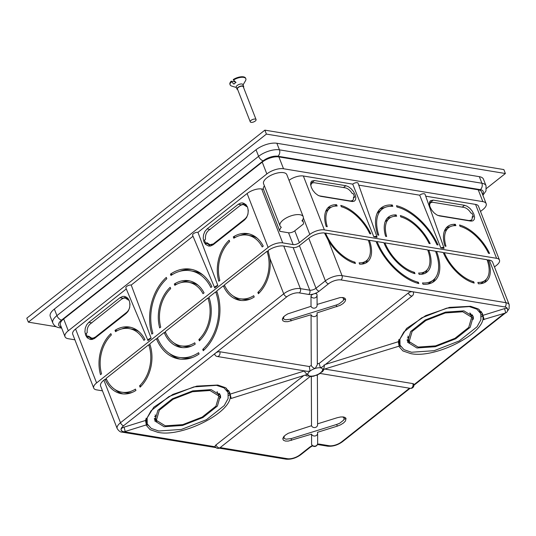 <?xml version="1.0" encoding="UTF-8"?>
<svg xmlns="http://www.w3.org/2000/svg" width="536" height="536" viewBox="0 0 536 536"><rect width="100%" height="100%" fill="white"/><g stroke="black" fill="none" stroke-linecap="round" stroke-linejoin="round"><path stroke-width="0.8" d="M418.067 347.073L435.567 345.867L454.93 338.35L468.725 327.409L471.66 317.238L462.769 311.764L445.269 312.97L425.906 320.488L412.11 331.429L409.176 341.6L418.067 347.073M469.844 312.843L471.66 317.238M472.089 319.583L473.348 319.188L473.342 317.359L471.854 317.828M407.159 340.42L409.658 342.571M470.863 315.188L472.169 314.779M399.186 345.278L400.734 346.571M479.137 309.486L480.819 313.667L476.819 309.151L469.322 306.592L446.689 308.146L421.658 317.868L403.816 332.019L399.93 339.067L400.024 345.171L404.017 349.68L411.514 352.246L434.147 350.685L459.185 340.97L477.02 326.819L480.906 319.771L480.819 313.667M480.263 312.254L481.449 311.758M146.408 424.03L147.956 425.323M226.36 388.238L228.041 392.419L224.041 387.903L216.544 385.337L193.911 386.898L168.874 396.62L151.038 410.77L147.152 417.819L147.239 423.922L151.239 428.432L158.736 430.998L181.369 429.437L206.407 419.715L224.242 405.571L228.128 398.516L228.041 392.419M227.485 391.005L228.671 390.503M154.381 419.165L156.881 421.323M217.067 391.595L218.882 395.983L209.991 390.51L192.491 391.722L173.128 399.233L159.333 410.181L156.398 420.351L165.289 425.825L182.789 424.619L202.152 417.102L215.948 406.161L218.882 395.983M218.085 393.933L219.392 393.531M416.921 347.978L407.574 342.223L410.663 331.529L425.162 320.026L445.517 312.126L463.915 310.86L473.261 316.615L470.173 327.308L455.674 338.806L435.319 346.712L416.921 347.978M507.438 309.131A3.122 1.327 158.7 0 0 507.398 308.91A3.122 1.327 158.7 0 0 504.483 308.642L482.936 315.356L484.075 319.356C483.981 320.066 483.606 319.67 482.949 318.163A44.917 19.129 158.7 0 0 483.05 316.729L482.474 313.627L478.333 308.95L470.561 306.297L449.543 307.369L425.685 315.63L406.576 328.434L398.295 341.727L325.486 364.406M398.771 346.249L402.911 350.939L410.683 353.593C435.031 358.932 485.08 333.439 483.05 316.729A44.917 19.129 158.7 0 0 482.936 315.356M155.139 414.831L155.715 416.311L154.556 416.673M154.348 418.569L155.721 418.14L155.715 416.311M211.137 389.612L220.484 395.36L217.395 406.053L202.896 417.557L182.542 425.457L164.143 426.73L154.797 420.974L157.886 410.281L172.384 398.777L192.739 390.878L211.137 389.612M219.727 393.967L220.564 396.111L219.077 396.573M219.311 398.328L220.571 397.94L220.564 396.111M146.04 418.227L146.422 419.212L145.705 419.433M145.785 421.236L146.429 421.035L146.422 419.212M145.993 425.001L150.134 429.684L157.906 432.344C182.253 437.684 232.302 412.184 230.272 395.474L229.696 392.379L225.555 387.702L217.784 385.042L196.766 386.121L172.907 394.375L153.799 407.186L145.517 420.472L123.97 427.185A3.122 1.327 158.7 0 0 121.029 429.51A3.122 1.327 158.7 0 0 121.069 429.725A3.122 3.122 0 0 0 124.901 431.567A3.122 0.456 72.7 0 0 125.002 431.219A3.122 0.456 72.7 0 0 123.97 427.185M228.591 395.441L229.716 395.086L229.756 394.107L228.684 390.63M470.34 313.855A31.972 23.497 -80.6 0 0 470.688 313.64L471.198 314.96A33.534 24.643 -80.6 0 1 470.856 315.175M486.018 279.966A31.972 23.497 -80.6 0 0 485.998 279.578M480.678 283.698A31.972 16.877 51.7 0 0 482.011 282.82L485.134 280.362A31.972 16.877 51.7 0 0 487.057 259.719L444.29 252.664L443.56 253.233M484.41 282.646A33.534 17.701 51.7 0 0 486.293 279.256M427.976 250.694L428.733 250.098L435.52 251.216A43.671 23.048 -128.3 0 1 433.168 280.14L430.046 282.599A43.671 23.048 -128.3 0 1 427.581 284.114M435.212 278.09A45.232 23.872 -128.3 0 1 432.478 282.472M103.884 380.151L120.493 422.75A12.475 5.313 -21.3 0 0 117.216 428.659L100.607 386.061A12.475 5.313 -21.3 0 1 103.884 380.151L105.063 379.22A33.534 24.643 99.4 0 0 121.585 393.739A33.534 24.643 99.4 0 0 135.936 390.442L135.427 389.116A31.972 23.497 99.4 0 1 121.84 392.198A31.972 23.497 99.4 0 1 106.101 378.396L148.7 344.748A31.972 23.497 99.4 0 1 139.581 385.833L140.097 387.153A33.534 24.643 99.4 0 0 149.745 343.924L156.398 338.665A45.232 33.239 -80.6 0 0 178.977 358.959A45.232 33.239 -80.6 0 0 199.09 354.008L198.575 352.695A43.671 32.093 -80.6 0 1 179.232 357.418A43.671 32.093 -80.6 0 1 157.437 337.848L164.197 332.508A33.534 24.643 -80.6 0 0 180.88 347.415A33.534 24.643 -80.6 0 0 195.231 344.119L194.722 342.799A31.972 23.497 -80.6 0 1 181.135 345.881A31.972 23.497 -80.6 0 1 165.235 331.684L207.854 298.023A31.972 23.497 -80.6 0 1 198.876 339.516L199.392 340.836A33.534 24.643 -80.6 0 0 208.893 297.205L215.653 291.865A43.671 32.093 99.4 0 1 202.735 349.405L203.251 350.725A45.232 33.239 99.4 0 0 216.691 291.041L223.345 285.788A33.534 24.643 -80.6 0 0 239.867 300.307A33.534 24.643 -80.6 0 0 254.225 297.011L253.709 295.684A31.972 23.497 -80.6 0 1 240.121 298.766A31.972 23.497 -80.6 0 1 224.39 284.964L266.988 251.317A31.972 23.497 -80.6 0 1 257.863 292.401L258.379 293.721A33.534 24.643 -80.6 0 0 269.896 258.399L268.08 250.5A12.475 5.313 -21.3 0 1 283.765 246.031L293.159 247.578A4.677 1.99 158.7 0 0 299.41 245.635L308.77 238.245A12.475 5.313 -21.3 0 1 324.454 232.939L328.226 240.222A33.534 17.701 -128.3 0 0 355.462 263.478L354.946 262.158A31.972 16.877 -128.3 0 1 325.546 233.073L368.312 240.128A31.972 16.877 -128.3 0 1 366.39 260.771L363.274 263.23A31.972 16.877 -128.3 0 1 361.934 264.107M367.555 259.672A33.534 17.701 -128.3 0 1 365.666 263.055M376.346 242.158L377.083 241.575L383.87 242.694A33.534 17.701 -128.3 0 0 414.985 273.668L414.469 272.348A31.972 16.877 -128.3 0 1 384.908 242.862L427.695 249.923A31.972 16.877 -128.3 0 1 425.919 270.961L422.797 273.42A31.972 16.877 -128.3 0 1 421.457 274.298M427.078 269.856A33.534 17.701 -128.3 0 1 425.189 273.246M181.135 345.881L184.263 346.397A31.972 23.497 -80.6 0 0 191.526 346.075M174.368 343.241A33.534 24.643 -80.6 0 0 182.461 347.609M179.232 357.418L182.361 357.934A43.671 32.093 -80.6 0 0 192.813 357.358M169.523 353.519A45.232 33.239 -80.6 0 0 180.552 359.167M240.121 298.766L243.257 299.282A31.972 23.497 -80.6 0 0 250.513 298.961M233.354 296.133A33.534 24.643 -80.6 0 0 241.448 300.495M132.231 392.392A31.972 23.497 99.4 0 1 124.968 392.714L121.84 392.198M123.166 393.927A33.534 24.643 99.4 0 1 115.073 389.565M407.125 339.817L408.499 339.389L408.492 337.566L407.333 337.928M398.563 342.484L399.206 342.29L399.199 340.461L398.483 340.682M398.817 339.482L399.199 340.461M481.368 316.689L482.494 316.341L482.487 314.511L481.187 314.92M482.487 314.511L481.462 311.885M407.916 336.079L408.492 337.566M412.847 383.602A3.122 2.291 99.4 0 1 411.795 387.876A3.122 2.291 -80.6 0 1 410.261 388.325A3.122 3.122 0 0 0 413.678 384.111A3.122 1.327 158.7 0 0 412.847 383.602L325.258 369.15M282.881 438.307L283.986 437.959M344.152 419.219L345.432 418.817L345.633 417.906M343.73 417.015L343.904 417.464L344.588 417.256M284.013 436.123L284.02 437.952M342.712 416.894L344.166 418.02L343.71 420.083L339.73 423.226L336.916 424.371L291.249 438.595L286.036 439.192L284.435 438.548L283.926 437.785M344.105 417.892L343.904 417.464M317.573 423.835L337.291 417.698L340.675 416.961L343.549 416.981L345.465 417.752L346.028 418.509L345.479 420.981L343.569 422.944L340.708 424.753L337.325 426.127L336.668 424.445M311.315 376.587L311.517 425.725L288.247 433.296L285.38 435.105L283.47 437.068L282.807 438.89L283.484 440.291L285.407 441.061L288.274 441.081L311.55 434.153A3.122 2.787 179.8 0 0 315.516 435.868A3.122 2.787 179.8 0 0 317.614 433.222A3.122 2.787 179.8 0 0 317.439 432.318L337.325 426.127M484.075 319.356L505.421 313.024A3.122 0.456 -107.3 0 0 505.515 312.676A3.122 0.456 72.7 0 0 504.483 308.642M324.113 364.835C324.575 366.872 324.079 368.473 322.625 369.652L399.146 346.135L398.295 341.727M311.55 434.153L311.59 444.29A3.122 1.327 158.7 0 0 311.63 444.505A3.122 3.122 0 0 0 317.654 443.359A3.122 2.787 -0.2 0 1 315.557 446.006A3.122 2.787 -0.2 0 1 311.59 444.29M311.517 425.725A3.122 2.787 -0.2 0 0 315.483 427.44A3.122 2.787 -0.2 0 0 317.58 424.793L317.379 374.986M310.987 296.18A3.122 2.787 -0.2 0 0 314.96 297.895A3.122 2.787 179.8 0 0 317.051 295.249A3.122 2.787 179.8 0 0 316.877 294.344A3.122 1.327 158.7 0 0 316.843 294.13A3.122 1.327 158.7 0 0 313.929 293.862A3.122 1.327 158.7 0 0 310.987 296.18L311.027 306.317L287.758 313.888L284.897 315.697L282.988 317.66L282.318 319.483L283.001 320.883L284.924 321.654L287.792 321.674L311.061 314.746L311.269 365.525A10.921 4.65 158.7 0 0 309.312 366.524L310.043 371.086A7.799 3.323 158.7 0 0 307.892 374.242A7.799 3.323 158.7 0 0 310.063 376.058A7.799 3.323 158.7 0 0 315.275 375.461L313.862 376.172L310.002 376.634L220.008 447.728A3.122 1.648 51.7 0 1 219.097 447.908A3.122 1.648 51.7 0 1 215.981 444.934A3.122 1.327 158.7 0 0 215.164 446.408A3.122 3.122 0 0 0 220.008 447.728M324.253 369.163L322.538 371.602L320.474 372.808A7.799 3.323 158.7 0 1 315.275 375.461L316.434 375.374L320.287 373.418L320.474 372.808A7.799 3.323 158.7 0 0 322.625 369.652A7.799 3.323 158.7 0 0 320.454 367.843A7.799 3.323 158.7 0 0 315.248 368.44A7.799 3.323 158.7 0 0 310.043 371.086L307.329 371.341L217.194 356.474A3.122 2.291 99.4 0 0 218.721 356.025A3.122 2.291 99.4 0 0 219.78 351.75A3.122 1.327 158.7 0 0 215.613 353.05A3.122 1.327 158.7 0 0 214.795 354.524A3.122 3.122 0 0 0 217.194 356.474M229.71 393.263L228.41 393.665M231.297 398.107C231.204 398.817 230.828 398.416 230.172 396.915A44.917 19.129 158.7 0 0 230.272 395.474A44.917 19.129 158.7 0 0 230.158 394.107L231.177 398.462L307.892 374.242C306.451 373.967 305.272 372.882 304.348 370.992L230.158 394.107M343.248 297.607L343.422 298.056L344.105 297.849M343.67 299.812L344.943 299.41L345.151 298.498M282.398 318.9L283.497 318.552M343.623 298.485L343.422 298.056M283.531 316.716L283.537 318.545M342.223 297.48L343.683 298.612L343.228 300.676L339.248 303.818L336.427 304.964L290.767 319.188L285.554 319.784L283.953 319.141L283.437 318.377M309.312 366.524L219.78 351.75M124.901 431.567L146.368 424.88L145.517 420.472M311.027 306.317A3.122 2.787 -0.2 0 0 315 308.033A3.122 2.787 -0.2 0 0 317.091 305.386L317.051 295.249A3.122 3.122 0 0 0 316.843 294.13M317.091 304.428L340.192 297.554L343.06 297.574L344.983 298.344L345.66 299.751L344.996 301.574L343.087 303.537L340.219 305.339L316.957 312.91A3.122 2.787 179.8 0 1 317.131 313.815A3.122 2.787 179.8 0 1 315.034 316.461A3.122 2.787 179.8 0 1 311.061 314.746M311.269 365.525C312.347 367.287 313.674 368.259 315.248 368.44L317.332 364.654L317.131 313.815M408.311 293.018A3.122 1.648 51.7 0 0 411.42 295.993A3.122 1.648 -128.3 0 0 412.331 295.805A3.122 3.122 0 0 0 413.303 292.227A3.122 1.327 158.7 0 0 412.479 291.718A3.122 1.327 158.7 0 0 408.311 293.018L319.121 363.468A10.921 4.65 158.7 0 0 317.332 363.663M303.235 376.011L215.981 444.934M100.513 374.664L101.559 373.84A31.972 23.497 99.4 0 1 111.374 334.953L110.858 333.633A33.534 24.643 99.4 0 0 100.513 374.664M143.909 340.38L144.961 339.556A33.534 24.643 99.4 0 0 129.37 327.047A33.534 24.643 99.4 0 0 115.019 330.344L115.535 331.67A31.972 23.497 99.4 0 1 129.116 328.588A31.972 23.497 99.4 0 1 143.909 340.38M152.894 333.291L151.849 334.116A45.232 33.239 -80.6 0 1 166.301 277.413L166.81 278.733A43.671 32.093 -80.6 0 0 152.894 333.291M160.74 327.094L159.688 327.918A33.534 24.643 -80.6 0 1 170.153 287.309L170.669 288.629A31.972 23.497 -80.6 0 0 160.74 327.094M174.314 284.026A33.534 24.643 -80.6 0 1 188.665 280.73A33.534 24.643 -80.6 0 1 204.062 292.87L203.017 293.695A31.972 23.497 -80.6 0 0 188.411 282.264A31.972 23.497 -80.6 0 0 174.83 285.346L174.314 284.026L176.491 284.382M170.455 274.13A45.232 33.239 -80.6 0 1 190.575 269.186A45.232 33.239 -80.6 0 1 211.901 286.68L210.862 287.504A43.671 32.093 -80.6 0 0 190.32 270.727A43.671 32.093 -80.6 0 0 170.971 275.45L170.455 274.13L172.512 274.472M219.84 280.408L218.795 281.233A33.534 24.643 -80.6 0 1 229.147 240.202L229.656 241.522A31.972 23.497 -80.6 0 0 219.84 280.408M233.301 236.912A33.534 24.643 -80.6 0 1 247.652 233.616A33.534 24.643 -80.6 0 1 263.243 246.125L262.198 246.949A31.972 23.497 -80.6 0 0 247.404 235.157A31.972 23.497 -80.6 0 0 233.817 238.239L233.301 236.912L235.478 237.274M336.628 204.725A33.534 17.701 -128.3 0 0 328.903 206.903A33.534 17.701 -128.3 0 0 326.203 226.514L327.255 226.681A31.972 16.877 -128.3 0 1 329.875 208.122A31.972 16.877 -128.3 0 1 337.144 206.045L336.628 204.725L334.853 206.132M369.773 233.696L370.818 233.87A33.534 17.701 -128.3 0 0 340.802 205.415L341.318 206.735A31.972 16.877 -128.3 0 1 369.773 233.696M392.298 205.02A45.232 23.872 -128.3 0 0 381.176 207.908A45.232 23.872 -128.3 0 0 377.739 235.016L378.785 235.183A43.671 23.048 -128.3 0 1 382.148 209.134A43.671 23.048 -128.3 0 1 392.814 206.34L392.298 205.02L390.704 206.28M396.158 214.916A33.534 17.701 -128.3 0 0 388.433 217.087A33.534 17.701 -128.3 0 0 385.612 236.309L386.664 236.483A31.972 16.877 -128.3 0 1 389.397 218.313A31.972 16.877 -128.3 0 1 396.667 216.236L396.158 214.916L394.375 216.316M429.102 243.485L430.153 243.659A33.534 17.701 -128.3 0 0 400.332 215.599L400.841 216.926A31.972 16.877 -128.3 0 1 429.102 243.485M436.981 244.785L438.026 244.959A45.232 23.872 -128.3 0 0 396.473 205.71L396.988 207.03A43.671 23.048 -128.3 0 1 436.981 244.785M445.992 246.272L444.947 246.098A33.534 17.701 51.7 0 1 447.647 226.487A33.534 17.701 51.7 0 1 455.372 224.316L455.888 225.636A31.972 16.877 51.7 0 0 448.612 227.713A31.972 16.877 51.7 0 0 445.992 246.272M489.562 253.461L488.51 253.287A31.972 16.877 51.7 0 0 460.062 226.326L459.546 224.999A33.534 17.701 51.7 0 1 489.562 253.461M446.903 227.579L445.764 228.483M425.718 196.176L475.559 204.404A10.921 4.65 -21.3 0 1 478.454 206.186L499.472 260.087A10.921 4.65 158.7 0 1 496.604 265.26L494.473 266.948M429.457 202.528L430.529 202.655M444.331 231.277A31.972 16.877 -128.3 0 1 445.496 230.179L448.612 227.713M446.22 227.887A33.534 17.701 -128.3 0 1 449.952 226.835M385.116 221.877A31.972 16.877 -128.3 0 1 386.275 220.778L389.397 218.313M386.999 218.487A33.534 17.701 -128.3 0 1 390.737 217.435M376.982 213.643A43.671 23.048 -128.3 0 1 379.026 211.599L382.148 209.134M379.716 209.268A45.232 23.872 -128.3 0 1 384.613 207.62M325.593 211.686A31.972 16.877 -128.3 0 1 326.752 210.588L329.875 208.122M327.476 208.296A33.534 17.701 -128.3 0 1 331.208 207.251M310.713 182.937L311.785 183.064M352.748 200.484L352.641 201.549M471.492 220.075L471.385 221.14M440.833 247.88A2.814 1.199 -21.3 0 1 443.982 247.954A2.814 1.199 -21.3 0 1 443.962 248.396L440.833 247.88L419.701 195.184L358.738 185.128M373.853 236.832L376.982 237.348A2.814 1.199 158.7 0 0 377.002 236.905A2.814 1.199 158.7 0 0 373.853 236.832L352.722 184.136A3.276 1.394 -21.3 0 1 355.911 182.722A3.276 1.394 -21.3 0 1 358.075 183.245A3.276 1.394 -21.3 0 1 358.088 183.272M289.038 180.331A10.921 4.65 -21.3 0 1 303.356 175.996L352.722 184.136M303.356 175.996L324.374 229.897L496.577 258.305L475.559 204.404M345.814 185.704L348.447 186.696L351.14 188.746L353.499 191.526L355.154 194.622L355.85 197.563L355.495 199.901L354.128 201.275L351.964 201.482L320.655 196.317L318.029 195.318L315.329 193.275L312.97 190.494L311.322 187.392L310.619 184.451L310.981 182.119L311.778 181.088L314.505 180.538L345.814 185.704L343.489 187.54M464.558 205.295L467.191 206.286L469.884 208.337L472.243 211.117L473.898 214.212L474.595 217.154L474.239 219.492L472.873 220.865L470.709 221.073L439.399 215.907L436.773 214.909L434.073 212.866L431.715 210.079L430.066 206.983L429.363 204.042L429.725 201.71L430.522 200.672L433.249 200.129L464.558 205.295L462.233 207.13M351.569 201.415L353.351 199.673L353.559 196.953L354.631 197.134L353.66 197.898M354.631 197.134L353.298 193.71L352.226 193.536C350.222 190.347 347.911 188.451 345.285 187.841L313.982 182.675L311.704 183.131L310.733 185.362M249.207 233.944A33.534 24.643 -80.6 0 0 240.141 235.478M257.3 238.306A31.972 23.497 -80.6 0 0 250.533 235.673L247.404 235.157M192.129 269.494A45.232 33.239 -80.6 0 0 179.868 271.303M203.157 275.142A43.671 32.093 -80.6 0 0 193.449 271.243L190.32 270.727M190.22 281.052A33.534 24.643 -80.6 0 0 181.155 282.586M198.313 285.42A31.972 23.497 -80.6 0 0 191.546 282.78L188.411 282.264M130.925 327.375A33.534 24.643 -80.6 0 0 121.86 328.91M139.018 331.737A31.972 23.497 -80.6 0 0 132.251 329.104L129.116 328.588M212.698 245.086L209.931 244.684L214.514 243.686M209.931 244.684L206.836 242.661L205.764 243.505L207.928 243.8M207.854 243.853L210.226 246.058M247.156 206.34L246.734 206.675L243.639 204.658L246.413 205.174M244.383 203.452L241.2 204.96M128.875 299.771L128.446 300.113L125.357 298.09L128.124 298.606M126.101 296.884L122.912 298.391M129.953 303.557L129.779 303.53C130.161 307.222 129.122 310.163 126.657 312.361L95.468 336.997L93.284 338.069L91.643 338.115L88.554 336.099L87.482 336.943L89.566 337.285L91.944 339.489M94.41 338.518L91.643 338.115M94.939 338.136L126.128 313.5L128.278 311.014L129.638 307.711L129.987 304.08L129.29 300.689L127.635 298.043L124.566 296.375L122.597 296.442L119.977 297.728L88.788 322.357L86.631 324.843L85.278 328.153L84.922 331.784L85.626 335.174L87.274 337.821L90.35 339.482L92.319 339.422L94.939 338.136M238.259 204.29L240.878 203.003L242.848 202.943L245.924 204.611L247.572 207.251L248.275 210.648L247.92 214.273L246.567 217.583L244.409 220.068L213.221 244.704L210.601 245.99L208.631 246.051L205.563 244.389L203.908 241.743L203.204 238.346L203.559 234.721L204.92 231.411L207.07 228.926L238.259 204.29L241.388 204.806M151.098 338.142A2.814 1.199 158.7 0 0 147.97 340.581L151.098 338.142L131.22 285.058L193.02 236.242M75.576 329.01L96.594 382.918A10.921 4.65 158.7 0 0 93.726 388.091L72.708 334.183A10.921 4.65 -21.3 0 1 75.576 329.01L126.302 288.944M96.594 382.918L268.127 247.424L247.109 193.516A10.921 4.65 -21.3 0 1 261.695 188.974L263.457 189.262A12.609 5.367 158.7 0 1 264.389 185.804M217.817 285.44L214.702 287.906A2.814 1.199 -21.3 0 1 214.688 287.879A2.814 1.199 -21.3 0 1 217.817 285.44L197.938 232.356L247.109 193.516M213.757 243.558L244.945 218.929C247.404 216.732 248.443 213.784 248.068 210.099L248.222 209.971M243.639 204.658L241.997 204.705L239.813 205.777L208.625 230.413C206.166 232.611 205.127 235.552 205.502 239.244L204.437 240.088L205.764 243.505M94.061 338.739L90.463 338.39M102.47 390.838L96.621 389.873A10.921 4.65 158.7 0 1 93.726 388.091M63.67 318.954L68.286 330.786A12.475 5.313 158.7 0 0 65.01 336.695L60.394 324.863A12.475 5.313 -21.3 0 1 63.67 318.954L262.231 162.107A12.475 5.313 -21.3 0 1 278.901 156.914L478.233 189.798A12.475 5.313 -21.3 0 1 481.542 191.834L486.159 203.667A12.475 5.313 158.7 0 1 482.882 209.583L480.511 211.452M486.159 203.667A12.475 5.313 158.7 0 0 482.849 201.63L478.233 189.798M278.901 156.914L283.517 168.746L482.849 201.63M283.517 168.746A12.475 5.313 158.7 0 0 266.848 173.939L262.231 162.107M68.286 330.786L266.848 173.939M65.01 336.695A12.475 5.313 158.7 0 0 68.32 338.732L74.913 339.817M147.97 340.581A2.814 1.199 158.7 0 0 147.983 340.608L125.886 287.973A3.276 1.394 -21.3 0 1 127.561 285.869A3.276 1.394 -21.3 0 1 131.22 285.058M197.938 232.356A3.276 1.394 158.7 0 0 194.28 233.167A3.276 1.394 158.7 0 0 192.605 235.27L214.688 287.879M279.859 231.338L288.536 232.771A4.677 1.99 158.7 0 0 294.787 230.822L303.43 223.994A12.609 5.367 158.7 0 0 303.383 222.273A12.609 5.367 158.7 0 0 301.942 220.805A12.475 5.313 158.7 0 0 303.242 216.765L286.84 174.689A12.475 5.313 158.7 0 0 273.28 174.267A12.475 5.313 158.7 0 0 263.585 183.754L279.993 225.83A12.475 5.313 158.7 0 0 281.32 227.231A12.609 5.367 158.7 0 0 279.859 231.338L263.457 189.262M425.061 194.327A3.276 1.394 158.7 0 0 425.055 194.293A3.276 1.394 158.7 0 0 422.891 193.771A3.276 1.394 158.7 0 0 419.701 195.184M294.787 230.822L299.396 242.654L309.795 234.44L303.376 217.991M261.695 188.974L282.713 242.882L293.152 244.604L288.536 232.771M105.063 379.22L106.584 379.468M148.7 344.748L150.1 344.976M156.398 338.665L157.886 338.913M164.197 332.508L165.698 332.755M207.854 298.023L209.261 298.257M217.073 292.1L215.653 291.865M223.345 285.788L224.865 286.036M266.988 251.317L268.429 251.552M325.546 233.073L324.776 233.683M377.083 241.575A43.671 23.048 51.7 0 0 418.328 282.244L418.837 283.564A45.232 23.872 51.7 0 1 376.038 241.401L369.358 240.296L368.587 240.905M384.908 242.862L384.178 243.445M444.29 252.664A31.972 16.877 51.7 0 0 473.683 281.748L474.199 283.068A33.534 17.701 51.7 0 1 443.245 252.49L436.565 251.384L435.808 251.987M485.134 280.362A31.972 16.877 51.7 0 1 477.857 282.439L478.373 283.758A33.534 17.701 51.7 0 0 486.098 281.581A33.534 17.701 51.7 0 0 488.102 259.886L487.331 260.496M488.102 259.886L489.281 260.081A12.475 5.313 -21.3 0 1 492.591 262.117L509.2 304.723A12.475 5.313 -21.3 0 0 505.89 302.686L489.281 260.081M499.472 260.087A10.921 4.65 158.7 0 0 496.577 258.305M324.374 229.897A10.921 4.65 158.7 0 0 309.795 234.44M299.396 242.654A4.677 1.99 -21.3 0 1 293.152 244.604M282.713 242.882A10.921 4.65 158.7 0 0 268.127 247.424M436.565 251.384A45.232 23.872 -128.3 0 1 434.133 281.36A45.232 23.872 -128.3 0 1 423.018 284.248L422.502 282.934A43.671 23.048 -128.3 0 0 433.168 280.14M428.733 250.098A33.534 17.701 -128.3 0 1 426.884 272.181A33.534 17.701 -128.3 0 1 419.159 274.358L418.643 273.038A31.972 16.877 -128.3 0 0 425.919 270.961M369.358 240.296A33.534 17.701 -128.3 0 1 367.361 261.99A33.534 17.701 -128.3 0 1 359.636 264.168L359.12 262.848A31.972 16.877 -128.3 0 0 366.39 260.771M54.357 309.064L56.923 315.637A15.598 6.64 -21.3 0 0 52.823 323.02L50.263 316.448A15.598 6.64 -21.3 0 1 54.357 309.064L256.041 149.752A15.598 6.64 -21.3 0 1 276.871 143.266L479.338 176.666A15.598 6.64 -21.3 0 1 483.472 179.212L486.038 185.784A15.598 6.64 -21.3 0 0 481.898 183.238L479.338 176.666M303.242 216.765A12.475 5.313 158.7 0 0 289.688 216.343A12.475 5.313 158.7 0 0 279.993 225.83M319.121 363.468L320.454 367.843L322.324 366.905L412.331 295.805M310.016 376.627L310.063 376.058L306.605 375.917L305.567 375.287M283.484 318.511L283.792 316.689M283.966 437.919L284.274 436.096M472.504 315.215L473.342 317.359M257.863 292.401L259.444 292.663M204.363 349.68L202.735 349.405M198.876 339.516L200.457 339.77M117.196 330.705L115.019 330.344M139.581 385.833L141.162 386.094M87.482 336.943L86.149 333.519L87.221 332.675C86.839 328.983 87.877 326.042 90.343 323.845L121.531 299.209L123.716 298.143L125.357 298.09M352.688 200.531L350.417 200.987L318.974 195.801M354.946 262.158L353.881 262.995M417.216 283.122L418.328 282.244M414.469 272.348L413.41 273.186M453.59 225.716L455.372 224.316M473.683 281.748L472.625 282.586M470.313 221.006L472.095 219.258L472.303 216.544L473.375 216.718L472.042 213.301L470.97 213.127C468.967 209.938 466.655 208.042 464.029 207.432L432.726 202.266L430.448 202.722L429.477 204.953M473.375 216.718L472.404 217.489M471.432 220.122L469.161 220.577L437.718 215.385M255.243 119.072A3.122 1.327 -21.3 0 1 256.067 119.582A3.122 1.327 -21.3 0 1 254.513 121.545A3.122 1.327 -21.3 0 1 251.083 122.362A3.122 1.327 -21.3 0 1 250.258 121.853A3.122 1.327 -21.3 0 1 251.813 119.883A3.122 1.327 -21.3 0 1 255.243 119.072M250.258 121.853L237.441 88.983A3.122 1.327 -21.3 0 1 238.996 87.013A3.122 1.327 -21.3 0 1 242.426 86.202A3.122 1.327 -21.3 0 1 243.25 86.711L256.067 119.582M237.716 89.68A3.584 1.528 -21.3 0 1 237.006 89.15A3.584 1.528 -21.3 0 1 238.795 86.892A3.584 1.528 -21.3 0 1 242.741 85.961A3.584 1.528 -21.3 0 1 243.686 86.544A3.584 1.528 -21.3 0 1 243.525 87.415M237.006 89.15L236.235 87.18A3.584 1.528 -21.3 0 1 238.024 84.916A3.584 1.528 -21.3 0 1 241.97 83.984A3.584 1.528 -21.3 0 1 242.922 84.574L243.686 86.544M245.836 78.738L245.629 78.216A8.422 3.584 -21.3 0 0 243.398 76.836A8.422 3.584 -21.3 0 0 233.287 79.536L233.488 80.065A8.422 3.584 -21.3 0 1 243.605 77.365A8.422 3.584 -21.3 0 1 245.836 78.738A8.422 3.584 -21.3 0 1 245.528 80.675L243.056 84.929M236.376 87.536L231.679 86.068A8.422 3.584 -21.3 0 1 230.138 84.856L229.937 84.333A8.422 3.584 -21.3 0 1 231.204 81.177L235.411 81.874M230.138 84.856A8.422 3.584 -21.3 0 1 231.411 81.707L231.204 81.177M233.488 80.065L236.021 82.45A5.929 2.526 158.7 0 0 233.944 84.092L231.411 81.707M56.28 326.752L28.341 322.143L26.8 318.196L264.871 130.148L503.86 169.577L505.394 173.517L486.494 188.451M28.341 322.143L266.405 134.094L505.394 173.517M264.871 130.148L266.405 134.094M413.859 384.801L504.269 313.386M317.56 444.15A7.799 3.323 -21.3 0 1 319.751 444.183L329.144 445.731A9.36 3.987 158.7 0 0 341.646 441.838L409.544 388.205M220.155 447.607L287.484 458.716A9.36 3.987 158.7 0 0 299.979 454.823L309.339 447.426A7.799 3.323 -21.3 0 1 312.361 445.61M507.431 309.011A9.36 3.987 158.7 0 0 504.838 306.954L340.99 279.926A9.36 3.987 158.7 0 0 328.488 283.819L319.134 291.209A7.799 3.323 -21.3 0 1 313.929 293.862A7.799 3.323 -21.3 0 1 308.716 294.452L299.322 292.904A9.36 3.987 158.7 0 0 286.827 296.797L123.608 425.725A9.36 3.987 158.7 0 0 121.029 429.51A9.36 3.987 158.7 0 0 122.851 431.5M291.175 320.943L290.519 319.262M123.749 431.701L215.358 446.816M328.226 240.222L342.042 275.651L505.89 302.686A3.122 2.291 99.4 0 1 504.838 306.954M123.608 425.725A3.122 1.648 -128.3 0 1 120.493 422.75L283.712 293.822L269.896 258.399M286.827 296.797A3.122 1.648 -128.3 0 1 283.712 293.822A12.475 5.313 -21.3 0 1 300.374 288.629L309.768 290.184L293.159 247.578M283.765 246.031L300.374 288.629A3.122 2.291 -80.6 0 1 299.322 292.904M299.41 245.635L316.019 288.234L325.379 280.844L308.77 238.245M308.716 294.452A3.122 2.291 -80.6 0 0 309.768 290.184A4.677 1.99 158.7 0 0 316.019 288.234A3.122 1.648 -128.3 0 0 319.134 291.209M328.488 283.819A3.122 1.648 -128.3 0 1 325.379 280.844A12.475 5.313 -21.3 0 1 342.042 275.651A3.122 2.291 99.4 0 1 340.99 279.926M482.534 194.374A10.921 4.65 158.7 0 0 480.316 189.65L277.856 156.244A10.921 4.65 158.7 0 0 263.27 160.787L61.593 320.099A10.921 4.65 158.7 0 0 61.218 326.973M61.593 320.099A4.677 2.472 -128.3 0 1 56.923 315.637L258.607 156.324L256.041 149.752M276.871 143.266L279.437 149.839L481.898 183.238A4.677 3.437 99.4 0 1 480.316 189.65M263.27 160.787A4.677 2.472 -128.3 0 1 258.607 156.324A15.598 6.64 -21.3 0 1 279.437 149.839A4.677 3.437 -80.6 0 1 277.856 156.244M410.107 388.298L342.551 441.657A3.122 1.648 -128.3 0 1 341.646 441.838M342.551 441.657C337.76 445.128 332.782 446.635 327.61 446.18A3.122 2.291 -80.6 0 0 329.144 445.731M327.61 446.18L318.216 444.632A3.122 2.291 -80.6 0 0 319.751 444.183M123.622 431.688A3.122 2.291 99.4 0 1 122.101 432.13C120.526 432.257 118.898 431.105 117.216 428.659M312.615 445.831L310.244 447.245A3.122 1.648 -128.3 0 1 309.339 447.426M287.484 458.716A3.122 2.291 99.4 0 1 285.949 459.164L219.264 448.163M310.244 447.245L300.89 454.635A3.122 1.648 -128.3 0 1 299.979 454.823M61.332 327.255A4.677 3.437 99.4 0 1 59.322 327.724C56.293 327.308 54.129 325.741 52.823 323.02M336.843 306.713L336.186 305.038M291.658 440.351L291.008 438.669M91.187 339.02L91.978 338.39M207.07 228.926L210.206 229.442M244.945 218.929L245.515 219.023M119.977 297.728L123.106 298.244M88.788 322.357L91.917 322.88M95.468 336.997L96.225 337.117M126.657 312.361L127.226 312.455M314.505 180.538L311.389 183.004M433.249 200.129L430.133 202.588M156.398 420.351L155.554 418.194M147.239 423.922L145.913 420.499M317.614 433.222L317.654 443.359M303.383 222.273L302.518 220.048M507.358 311.282L509.093 308.669L509.2 304.723M505.388 313.037L413.886 385.31M318.216 444.632L317.406 444.585M216.015 447.627L122.101 432.13M285.949 459.164C291.115 459.613 296.093 458.106 300.89 454.635M482.896 195.312L485.991 190.93L486.038 185.784M61.66 328.106L59.322 327.724M505.421 313.024A3.122 3.122 0 0 0 507.398 308.91M410.261 388.325L320.213 373.465M400.024 345.171L398.69 341.754M409.176 341.6L408.332 339.442M310.605 183.995L311.704 183.131M358.075 183.245L377.002 236.905M443.982 247.954L425.055 194.293M429.349 203.586L430.448 202.722"/></g></svg>
